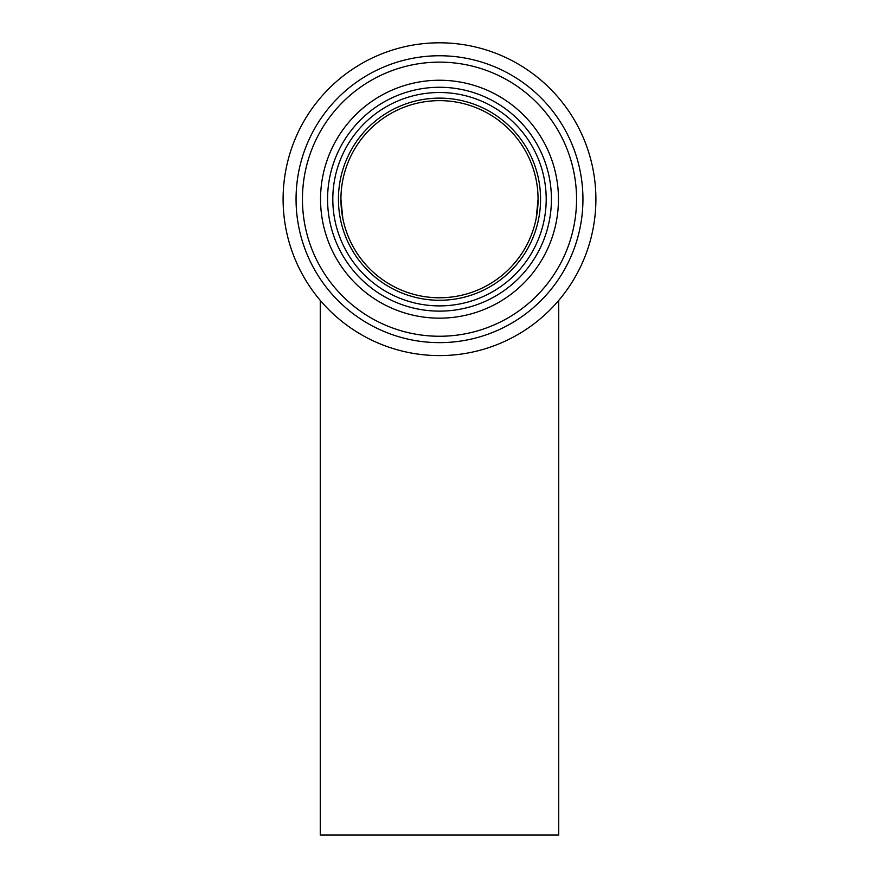 <?xml version="1.0" encoding="UTF-8"?>
<svg xmlns="http://www.w3.org/2000/svg" width="879" height="879" viewBox="0 0 879 879"><rect width="100%" height="100%" fill="white"/><g stroke="black" fill="none" stroke-linecap="round" stroke-linejoin="round"><path stroke-width="1.32" d="M538.069 199.203A98.569 98.569 0 0 0 439.5 100.635A98.569 98.569 0 0 0 340.931 199.203A98.569 98.569 0 0 0 439.5 297.772A98.569 98.569 0 0 0 538.069 199.203L536.179 218.431M558.725 300.42L558.725 835.05L320.275 835.05L320.275 300.42M535.904 76.055A156.396 156.396 0 0 1 562.648 295.608A156.396 156.396 0 0 1 343.096 322.351A156.396 156.396 0 0 1 316.352 102.788A156.396 156.396 0 0 1 535.904 76.055M523.983 91.273A137.058 137.058 0 0 1 547.419 283.686A137.058 137.058 0 0 1 355.017 307.123A137.058 137.058 0 0 1 331.581 114.709A137.058 137.058 0 0 1 523.983 91.273A137.058 137.058 0 0 0 331.581 114.709A137.058 137.058 0 0 0 355.017 307.123M366.169 292.872A118.962 118.962 0 0 1 345.832 125.873A118.962 118.962 0 0 1 512.831 105.535A118.962 118.962 0 0 1 533.168 272.534A118.962 118.962 0 0 1 366.169 292.872M500.261 121.588A98.569 98.569 0 0 1 517.116 259.964A98.569 98.569 0 0 1 378.739 276.819A98.569 98.569 0 0 1 361.884 138.442A98.569 98.569 0 0 1 500.261 121.588A98.569 98.569 0 0 0 361.884 138.442A98.569 98.569 0 0 0 378.739 276.819M527.916 86.252A143.442 143.442 0 0 1 552.452 287.62A143.442 143.442 0 0 1 351.084 312.144A143.442 143.442 0 0 1 326.548 110.776A143.442 143.442 0 0 1 527.916 86.252M508.491 111.073A111.919 111.919 0 0 1 527.631 268.194A111.919 111.919 0 0 1 370.509 287.334A111.919 111.919 0 0 1 351.369 130.202A111.919 111.919 0 0 1 508.491 111.073M505.271 115.182A106.7 106.7 0 0 1 523.51 264.975A106.7 106.7 0 0 1 373.729 283.214A106.7 106.7 0 0 1 355.49 133.432A106.7 106.7 0 0 1 505.271 115.182M501.799 119.61A101.074 101.074 0 0 1 519.082 261.502A101.074 101.074 0 0 1 377.201 278.786A101.074 101.074 0 0 1 359.918 136.893A101.074 101.074 0 0 1 501.799 119.61M342.821 218.431L340.931 199.203"/></g></svg>
